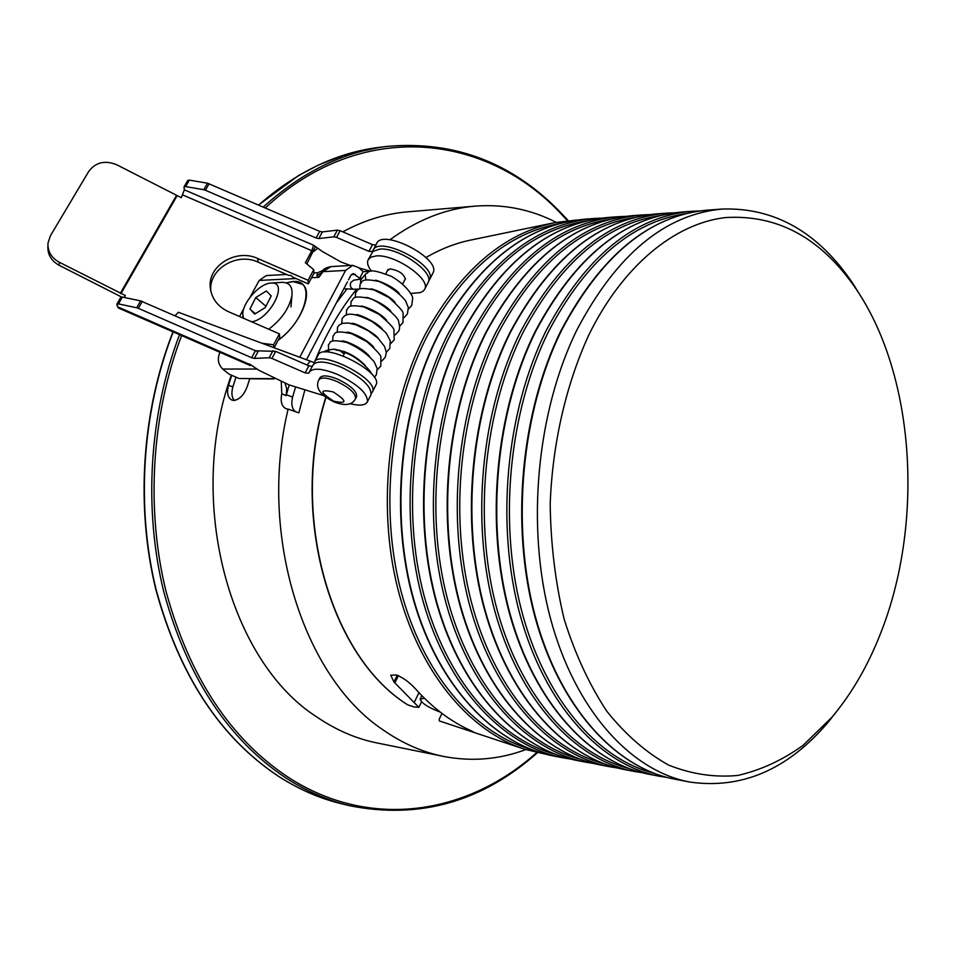 <?xml version="1.0" encoding="UTF-8"?>
<svg xmlns="http://www.w3.org/2000/svg" width="956" height="956" viewBox="0 0 956 956"><rect width="100%" height="100%" fill="white"/><g stroke="black" fill="none" stroke-linecap="round" stroke-linejoin="round"><path stroke-width="1.43" d="M278.244 340.061C306.279 320.475 316.317 278.794 293.157 281.578L286.382 282.916M292.906 281.59L302.562 284.279M286.203 282.856L293.229 281.434L302.789 284.482C313.544 293.253 299.718 325.088 278.136 340.264M311.572 277.718L318.945 277.336L322.638 270.44C324.036 268.732 326.809 267.453 330.931 266.605L322.901 271.671L318.945 277.336L316.854 275.579L317.715 272.759L322.399 270.668M295.966 278.531L259.196 280.443L249.994 297.328M243.828 308.621L239.526 316.52M220 352.322L219.928 352.453C217.155 358.87 218.099 364.403 222.748 369.052L228.89 374.071L239.048 378.504L273.571 378.672M299.754 357.257L345.606 270.429L322.901 271.671L322.614 270.464M387.252 270.906L390.012 268.863C398.987 270.44 404.089 273.93 405.32 279.343L404.711 280.072M368.335 259.446L372.912 251.428L379.675 249.122C398.078 246.995 434.43 272.018 428.228 282.295L427.93 282.892M371.43 271.098C367.976 266.628 366.841 262.936 368.036 260.008L370.892 257.176L376.114 255.933C394.505 253.878 430.941 278.889 424.775 289.082L423.389 290.983L420.401 292.572L410.757 293.468M306.446 359.743L347.434 281.877M348.462 279.905L350.912 275.256L353.302 273.559L359.671 278.327L362.037 278.208M259.196 280.443L266.282 275.567L286.549 274.456M358.703 289.465L357.903 289.226M330.931 266.605L352.716 265.35L358.799 267.704L363.149 271.695L370.307 271.301M363.149 271.695L359.671 278.327M313.974 363.782L314.309 362.467C318.575 348.343 379.711 379.317 372.458 391.864L371.322 393.406M314.572 361.966L318.013 355.405C322.339 341.161 383.38 372.111 376.067 384.778L375.792 385.304M352.716 265.35L345.606 270.429M322.076 272.544L316.854 275.579M175.044 315.743L178.378 312.265L310.234 361.141L307.043 365.025M356.469 396.848L356.636 396.513C356.935 391.291 350.721 385.555 337.97 379.293C328.063 375.314 322.017 374.86 319.818 377.931L318.874 379.759M243.517 318.252L242.812 314.823C241.892 303.351 259.638 283.275 270.859 283.096L271.074 283.084C289.321 281.052 270.142 319.627 251.619 321.79M268.732 329.223C281.602 319.447 289.333 308.214 291.95 295.524C292.799 286.716 289.453 282.319 281.912 282.343L270.859 283.096M255.778 297.555L266.365 290.971L271.193 295.894L265.35 307.497L254.678 314.094L249.934 309.063L255.778 297.555L265.947 306.302M255.348 313.676L249.934 309.063M349.98 403.683C359.635 406.037 365.443 405.416 367.391 401.819C367.893 393.561 358.034 384.479 337.815 374.549C322.136 368.239 312.564 367.522 309.099 372.386L308.848 373.175L305.131 372.888L308.848 365.813L312.254 366.387M370.749 395.222L371.012 394.697C371.549 386.391 361.726 377.273 341.543 367.355C325.888 361.069 316.317 360.376 312.827 365.3L309.362 371.896M350.422 265.481L341.101 262.04L322.59 251.643L313.46 245.166L184.341 189.838L181.293 197.701L116.835 164.814C105.076 159.999 95.696 162.209 88.705 171.459L50.357 235.857L47.955 243.254C47.657 251.488 51.433 257.821 59.308 262.255L125.332 295.512L124.22 297.459M210.906 291.52C207.858 269.544 236.634 251.858 258.132 262.147L288.879 275.459L290.815 275.364L292.906 277.204L308.286 283.872L313.95 273.261L313.759 269.664L305.334 262.757L311.811 250.723L313.484 245.584M274.133 347.757L279.738 337.265L279.415 333.871L228.544 311.74C217.908 306.721 211.85 298.87 210.344 288.174C207.094 266.067 236.06 248.13 257.726 258.514L308.071 280.299L313.759 269.664M306.84 263.999L315.408 246.552M262.052 343.276L273.571 344.805L279.415 333.871M273.87 347.661L273.571 344.805M308.286 283.872L308.071 280.299M185.655 186.599L183.982 186.982L187.699 180.493L189.36 180.11L185.655 186.599L203.771 189.718L207.488 183.194L319.651 231.352L322.363 231.926L337.372 230.133L340.121 230.707L372.47 244.652L375.875 245.059M189.36 180.11L207.488 183.194M209.113 183.695L205.397 190.232L316.089 237.984L319.651 231.352M322.363 231.926L318.802 238.558L333.799 236.825L337.372 230.133M340.121 230.707L336.548 237.399L368.944 251.368L372.47 244.652M432.733 273.428L433.044 272.83C441.254 258.359 381.862 227.791 376.533 243.804L373.294 249.982M428.575 281.148L429.603 279.582C437.752 265.218 378.277 234.638 372.995 250.544L372.673 251.44L368.944 251.368M359.074 267.955L370.629 271.229M336.548 237.399L333.799 236.825M318.802 238.558L316.089 237.984M205.397 190.232L203.771 189.718M183.982 186.982L184.341 189.838M323.845 395.665L289.059 384.886L259.052 370.378L249.54 364.021L250.185 365.491L251.297 365.192M250.185 365.491L118.305 307.952L116.835 304.582L118.484 303.9L136.696 307.772L140.604 300.901L255.407 350.756L275.71 351.378L308.848 365.813M275.71 351.378L271.946 358.428L305.131 372.888M258.132 351.438L254.392 358.416L269.174 357.747L272.938 350.709M142.253 301.451L138.345 308.322L251.655 357.735L255.407 350.756M116.883 304.092L120.767 297.328L122.392 297.065L140.604 300.901M271.946 358.428L269.174 357.747M254.392 358.416L251.655 357.735M138.345 308.322L136.696 307.772M59.308 262.255L59.176 265.326L121.496 296.981M59.176 265.326C51.337 260.904 47.573 254.595 47.872 246.385L47.896 245.322M289.226 384.933L286.131 395.641L281.793 393.776L281.267 382.101M347.004 288.903L336.404 302.825M295.595 386.905L292.62 397.051C291.018 403.779 291.903 408.63 295.273 411.618M235.785 377.847L232.858 386.941C231.221 392.928 231.711 397.421 234.316 400.433M285.091 383.547L286.752 388.722L286.131 395.641M231.531 375.887L228.52 385.256L232.858 386.941M274.085 378.923L249.695 378.803L247.604 385.435C244.378 394.577 239.765 399.584 233.802 400.445L231.866 400.062C227.719 397.792 226.608 392.856 228.52 385.256M304.892 389.785L298.834 412.873L288.115 409.108C257.809 535.049 303.566 677.446 383.272 730.014C402.524 743.398 422.624 752.205 443.56 756.423L377.07 742.967C356.206 738.761 336.189 730.133 317.022 717.108C229.679 661.66 185.846 502.008 231.137 375.648M313.317 251.739L317.762 248.225M342.774 231.854C364.045 220.346 385.698 213.666 407.746 211.826L475.347 206.114C445.866 208.575 417.378 219.808 389.905 239.789M288.115 409.108L286.143 408.738C281.697 406.515 280.251 401.532 281.793 393.776M356.54 289.298C339.762 310.079 325.817 334.23 314.679 361.75M556.213 222.342C530.819 209.388 503.86 203.975 475.347 206.114M443.56 756.423C471.643 761.824 499.044 759.554 525.764 749.6M424.524 698.358L420.162 699.099C421.369 703.054 428.097 707.416 440.358 712.184M441.971 713.415L439.115 719.39L439.366 720.943L523.028 748.703M421.548 701.823L418.871 707.356L413.912 706.926L407.698 704.823M418.871 707.356L393.944 681.963L390.729 675.163L396.597 675.008C403.05 677.613 409.299 682.178 415.334 688.678C431.742 707.046 449.714 720.776 469.229 729.87L473.865 732.188L469.946 731.053L439.521 721.003M588.729 335.138C565.976 384.826 552.472 443.488 550.19 503.932C550.716 544.131 555.376 582.598 564.195 619.345C575.201 654.251 589.434 684.914 606.881 711.348C625.75 734.817 646.364 752.742 668.686 765.123C691.535 774.193 714.55 777.634 737.745 775.447C760.629 770.237 782.426 760.187 803.124 745.322L831.72 717.466C851.318 694.199 867.415 666.655 880.022 634.808C924.249 524.784 915.573 377.023 856.433 289.477C821.539 238.187 777.766 214.228 725.126 217.598C674.542 223.656 622.655 265.804 588.729 335.138M838.675 708.898L827.741 722.724C787.565 769.747 741.509 789.501 689.599 782.008C630.697 770.954 574.962 709.973 550.405 618.209C525.943 526.517 536.639 411.94 576.898 329.904C616.668 254.368 665.257 214.072 722.688 209.017C775.113 207.548 818.587 232.475 853.087 283.812L862.36 298.798M394.84 682.954L398.401 675.689M257.056 369.04L222.748 369.052M355.309 274.336L351.402 274.551M365.539 274.133L360.723 279.989L360.651 283.263M361.296 279.056L353.792 280.168L350.756 282.426C349.776 286.095 350.661 288.365 353.445 289.238L359.492 289.071M408.463 309.027L411.761 305.394L412.634 298.511C413.542 297.304 407.603 285.629 391.458 276.38C365.527 266.473 370.223 272.603 365.849 273.786L365.108 274.85L365.933 279.857M356.636 396.513L355.536 398.652C352.286 405.165 345.056 406.228 333.871 401.819C320.176 395.043 315.122 387.801 318.707 380.07C320.905 376.999 326.952 377.453 336.847 381.444C349.609 387.706 355.835 393.442 355.536 398.652L355.369 398.975M333.596 401.138C347.458 404.197 347.339 401.15 333.25 391.96C319.4 388.961 319.519 392.02 333.596 401.138M120.982 293.623L177.027 195.861M311.811 250.723L182.835 195.012M258.132 262.147L257.726 258.514M249.588 364.403L117.421 306.733M122.392 297.065L118.484 303.9M120.337 293.313L176.394 195.562M537.427 752.719C482.183 801.869 419.612 819.543 349.729 805.753C327.848 800.519 306.673 791.329 286.214 778.172C228.245 739.633 187.496 677.744 163.966 592.493C143.316 509.668 149.088 414.283 179.537 334.66M263.259 207.034C302.239 171.805 343.754 151.562 387.813 146.316L380.118 147.236C337.289 152.351 296.802 171.614 258.646 205.05M173.215 331.911C142.062 411.247 135.74 506.823 156.198 589.971C179.585 675.569 220.418 737.733 278.722 776.427C299.168 789.537 320.32 798.714 342.2 803.936L349.729 805.753M567.434 220.669L561.925 214.742C486.939 133.326 361.571 118.162 265.326 207.93M181.616 335.568C151.383 414.844 145.682 509.763 166.236 592.182C189.647 677.015 230.181 738.618 287.828 777.013C370.402 830.848 467.926 814.285 536.722 752.563M286.346 394.804L292.62 397.051M471.38 239.932C455.928 243.027 440.788 248.895 425.97 257.546C440.764 248.895 455.904 243.039 471.38 239.932L553.393 222.927M560.849 223.274C508.042 232.774 463.839 269.664 428.264 333.943C390.156 406.933 379.233 507.505 400.863 590.593C422.636 673.717 473.925 732.905 530.472 749.217M546.211 754.332L524.88 749.313C468.858 731.292 418.644 671.184 397.66 588.155C376.843 505.15 388.088 405.487 425.982 332.975C460.661 270.178 503.764 233.36 555.293 222.533L577.066 220M326.02 397.361C289.202 514.412 330.406 657.083 407.985 705.002M439.64 332.604C399.787 409.168 389.594 515.726 414.295 601.455C439.115 687.233 495.029 744.987 554.384 756.16C494.682 744.891 438.72 687.017 413.888 601.348C389.188 515.714 399.333 409.359 439.163 332.819C478.514 262.207 527.258 224.313 585.395 219.127C527.592 224.218 479.004 262.052 439.64 332.604M586.052 221.087C532.361 229.906 487.381 267.345 451.077 333.405C412.586 407.782 401.723 510.504 423.867 594.919C446.141 679.369 498.243 738.833 555.257 754.284M570.457 759.04L563.502 757.905C504.159 746.732 448.245 688.762 423.436 602.579C398.736 516.455 408.977 409.359 448.866 332.425C488.265 261.526 536.854 223.537 594.656 218.446L585.395 219.127M462.859 332.15C422.911 409.634 412.634 517.543 437.31 604.288C462.106 691.08 518.021 749.385 577.34 760.546C517.662 749.289 461.688 690.853 436.88 604.18C412.203 517.543 422.444 409.837 462.357 332.377C501.792 260.916 550.572 222.593 608.709 217.406C550.931 222.497 502.306 260.749 462.859 332.15M610.143 219.294C556.273 227.97 511.078 265.852 474.546 332.951C435.912 408.355 425.002 512.595 447.241 598.086C469.611 683.612 521.904 743.577 578.989 758.837M593.784 763.486L586.673 762.338C527.377 751.177 471.451 692.646 446.667 605.435C422.002 518.283 432.327 409.825 472.3 331.959C511.795 260.211 560.419 221.804 618.173 216.713L608.709 217.406M486.652 331.684C446.619 410.112 436.247 519.419 460.888 607.191C485.66 695.024 541.574 753.89 600.822 765.039C541.192 753.794 485.23 694.785 460.457 607.096C435.793 519.443 446.117 410.327 486.126 331.923C525.645 259.602 574.448 220.836 632.549 215.65C574.819 220.74 526.182 259.411 486.652 331.684M634.784 217.466C580.758 225.986 535.36 264.322 498.59 332.497C459.824 408.941 448.866 514.734 471.189 601.336C493.655 687.962 546.127 748.428 603.26 763.497M617.66 768.038L610.37 766.867C551.146 755.718 495.244 696.625 470.483 608.375C445.855 520.172 456.263 410.315 496.331 331.493C535.898 258.873 584.534 220.023 642.241 214.933L632.549 215.65M511.03 331.194C470.914 410.614 460.457 521.331 485.062 610.167C509.787 699.063 565.677 758.502 624.865 769.64C565.283 758.407 509.345 698.812 484.62 610.071C459.991 521.367 470.388 410.829 510.48 331.457C550.082 258.228 598.91 219.044 656.951 213.857C599.281 218.936 550.644 258.048 511.03 331.194M660.01 215.59C605.817 223.943 560.24 262.757 523.243 332.019C484.345 409.538 473.34 516.945 495.746 604.658C518.307 692.431 570.923 753.412 628.092 768.254M642.085 772.699L634.629 771.504C575.488 760.379 519.61 700.7 494.909 611.374C470.316 522.107 480.808 410.805 520.948 331.003C560.586 257.499 609.235 218.195 666.882 213.128L656.951 213.857M536.029 330.704C495.841 411.116 485.301 523.29 509.859 613.214C534.524 703.198 590.366 763.235 649.459 774.336C589.948 763.115 534.057 702.923 509.381 613.083C484.812 523.279 495.304 411.331 535.456 330.979C575.13 256.841 623.945 217.203 681.939 212.017C624.34 217.084 575.703 256.65 536.029 330.704M685.822 213.678C631.498 221.852 585.729 261.143 548.529 331.541C509.5 410.16 498.435 519.204 520.936 608.088C543.57 697.008 596.329 758.514 653.522 773.129M667.097 777.455L659.461 776.248C600.416 765.159 544.597 704.883 519.945 614.457C495.411 524.091 505.999 411.319 546.199 330.513C585.897 256.077 634.533 216.331 692.084 211.264L681.939 212.017M722.688 209.017L707.5 210.129C650.008 215.196 601.396 255.216 561.662 330.202C521.426 411.63 510.791 525.31 535.288 616.345C559.893 707.452 615.676 768.074 674.649 779.152C615.234 767.955 559.415 707.177 534.786 616.238C510.277 525.346 520.853 411.869 561.064 330.477M469.946 731.053L470.268 730.36M414.366 702.17L418.979 692.67M397.254 675.223L393.944 681.963M428.228 282.295L424.775 289.082M313.938 272.962L317.715 272.759M372.458 391.864L376.067 384.778M257.415 351.39L253.483 349.92M375.373 280.395C373.904 279.128 392.283 285.079 399.285 293.552M370.641 288.963C371.071 288.007 388.925 294.639 395.079 302.419M365.885 297.555C365.072 296.276 383.81 302.646 390.908 311.369M361.093 306.183C361.26 305.024 379.556 311.62 386.678 320.32M356.325 314.847C356.146 312.994 377.56 322.184 382.412 329.282M351.533 323.546C353.612 321.467 376.234 333.967 378.158 338.316M346.729 332.282C347.59 331.075 365.933 337.862 373.844 347.315M341.925 341.053C344.184 340.073 361.894 347.207 369.554 356.409M335.747 349.956L343.885 351.438C352.358 354.688 359.456 359.36 365.192 365.467M359.707 288.987L360.101 284.279M360.293 283.872C362.647 283.215 358.357 277.132 379.054 281.494C389.785 286.143 398.592 292.5 405.464 300.59L408.332 307.593L407.387 313.974L404.065 317.607M355.238 297.579L355.62 292.847M355.811 292.428C358.237 291.592 353.935 285.999 373.963 289.931L389.044 297.615C398.544 306.255 403.217 311.441 403.097 313.15L403.002 322.566L399.644 326.211M350.768 306.207L351.127 301.439M351.318 301.032C354.258 299.563 350.362 294.878 368.024 298.141C378.218 299.921 399.357 317.595 398.652 321.766C399.871 326.522 399.859 329.677 398.592 331.206L395.222 334.851M346.275 314.871L346.61 310.067M346.801 309.66C349.203 308.597 345.379 303.602 363.913 306.96L378.923 314.249C388.722 322.59 393.729 327.777 393.932 329.796L394.183 339.858L390.765 343.527M341.77 323.57L342.081 318.718M342.26 318.324L344.793 315.6C347.566 315.11 349.597 310.377 372.039 321.515C381.217 328.362 386.116 332.533 386.738 334.038L390.299 340.802L389.749 348.558L386.308 352.226M337.241 332.294L337.528 327.418M337.707 327.024L339.225 325.064L342.535 323.319L348.426 323.009L356.23 324.932L368.251 330.764L378.134 338.281L384.635 346.538L386.32 352.453L385.292 357.293L381.826 360.962M344.387 353.493L339.822 350.231M332.7 341.053L332.963 336.13M333.142 335.747C335.532 334.982 331.254 329.115 351.784 333.775L366.877 341.65C376.341 350.207 381.002 355.285 380.858 356.911L380.823 366.04L377.321 369.721M328.756 351.473L328.386 344.889M328.565 344.507C330.955 343.718 326.713 338.03 346.741 342.451C357.723 347.171 366.841 353.565 374.095 361.631L377.154 368.419L376.341 374.836L374.322 377.417M343.825 288.724L353.445 289.238M314.225 362.671L310.234 361.141M344.148 353.947L339.26 350.123M324.765 352.083C324.108 350.995 326.892 350.063 333.106 349.287C334.755 348.892 339.727 350.386 347.996 353.756C359.826 358.691 371.98 372.398 371.525 373.88M405.464 278.602L402.679 284.004M388.017 269.437L385.782 273.739M345.2 351.928L343.491 355.226M242.896 315.958L243.063 318.061M290.959 306.972L291.95 295.524M210.858 291.305L210.344 288.174M433.044 272.83L429.603 279.582M367.391 401.819L371.012 394.697M342.2 803.936C320.248 798.69 299.025 789.501 278.531 776.344C220.167 737.626 179.262 675.342 155.828 589.47C135.477 506.298 141.835 411.14 173 331.804M258.538 205.002L298.642 175.462L318.479 165.03L344.005 155.099L380.118 147.236M568.163 220.597L561.949 213.869C513.587 163.189 455.534 140.663 387.813 146.316M420.246 698.908L421.787 695.621M831.72 717.466L827.741 722.724M600.822 765.039L610.37 766.867M624.865 769.64L634.629 771.504M577.34 760.546L586.673 762.338M554.384 756.16L563.502 757.905M649.459 774.336L659.461 776.248M674.649 779.152L689.599 782.008M856.433 289.477L853.087 283.812M707.5 210.129C649.602 215.315 600.786 255.419 561.088 330.441M699.816 210.941L692.084 211.264M674.422 212.794L666.882 213.128M649.614 214.61L642.241 214.933M625.379 216.379L618.173 216.713M601.694 218.111L594.656 218.446M325.805 397.218C288.927 514.149 329.999 656.772 407.818 704.919"/></g></svg>
